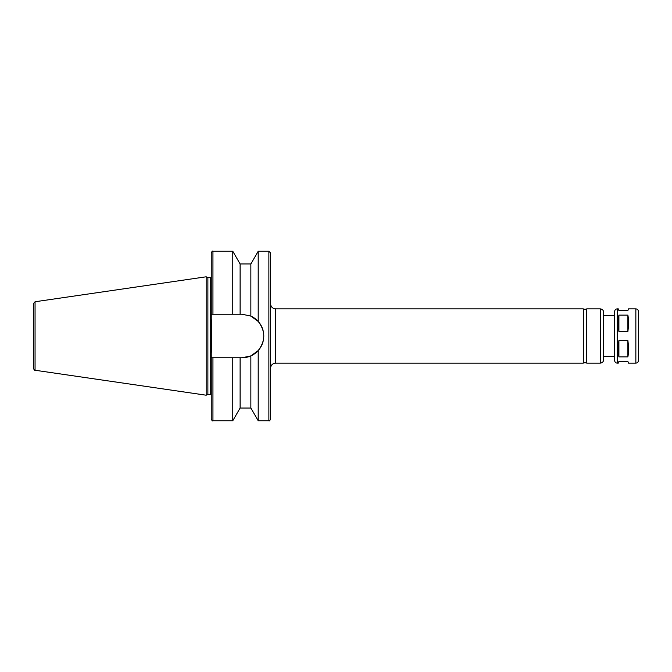 <?xml version="1.0" encoding="UTF-8"?>
<svg xmlns="http://www.w3.org/2000/svg" width="672" height="672" viewBox="0 0 672 672"><rect width="100%" height="100%" fill="white"/><g stroke="black" fill="none" stroke-linecap="round" stroke-linejoin="round"><path stroke-width="1.01" d="M617.215 363.124C615.67 362.972 614.821 362.124 614.67 360.578L614.67 311.422C614.821 309.876 615.67 309.028 617.215 308.876L617.215 363.124L618.29 363.124L618.904 361.427L627.892 361.427L628.505 363.124L635.855 363.124C637.4 362.972 638.249 362.124 638.4 360.578L638.4 311.422C638.249 309.876 637.4 309.028 635.855 308.876L635.855 363.124M627.892 356.882L618.904 356.882C618.089 352.565 618.089 347.113 618.904 340.536L627.892 340.536C628.706 347.113 628.706 352.565 627.892 356.882L627.892 340.536M618.904 356.882L618.904 340.536M627.892 331.464L618.904 331.464C618.089 324.887 618.089 319.435 618.904 315.118L627.892 315.118C628.706 319.435 628.706 324.887 627.892 331.464L627.892 315.118M618.904 331.464L618.904 315.118M635.855 308.876L628.505 308.876L627.892 310.573L618.904 310.573L618.29 308.876L617.215 308.876M240.114 263.962L232.772 251.244L232.772 314.219L240.114 314.219L240.114 263.962L250.858 263.962L258.199 251.244L258.199 321.426C265.608 331.145 265.608 340.855 258.199 350.574L250.858 355.9L258.199 350.574L258.199 420.756L268.876 420.756C269.237 421.218 269.8 420.655 270.572 419.059L270.572 252.941L268.876 251.244L268.876 420.756M250.858 263.962L250.858 316.1L242.012 314.219L250.858 316.1L258.199 321.426M258.199 251.244L268.876 251.244M240.114 314.219L242.012 314.219M212.94 314.219L212.94 251.244C212.528 250.816 211.957 251.378 211.243 252.941L211.243 314.219L232.772 314.219M240.114 357.781L240.114 408.038L250.858 408.038L250.858 355.9L242.012 357.781L211.243 357.781L211.243 314.219M242.012 357.781A21.781 21.781 0 0 0 250.858 316.1M275.654 308.876L275.654 363.124L583.313 363.124L583.313 308.876L275.654 308.876C272.563 308.574 270.875 306.886 270.572 303.794M583.313 309.221L586.698 309.221M600.264 308.876L586.698 308.876L586.698 363.124L600.264 363.124C602.322 362.922 603.448 361.788 603.649 359.73L603.649 312.27C603.448 310.212 602.322 309.078 600.264 308.876L600.264 363.124M603.649 315.655L614.67 315.655L614.67 360.578M638.4 321.594L638.4 350.406M33.6 313.118L33.6 358.882M35.053 301.753L33.6 303.433L33.6 368.567C34.163 369.953 34.642 370.507 35.053 370.247L206.161 395.203L206.161 276.797L35.053 301.753L35.053 370.247M206.161 276.797L207.883 277.603L207.883 394.397L206.161 395.203M207.883 277.603L210.227 277.603L210.227 394.397L211.243 394.85M211.579 319.889L211.579 352.111M211.243 277.15L210.227 277.603M211.243 357.781L211.243 419.059C211.957 420.622 212.528 421.184 212.94 420.756L232.772 420.756L232.772 357.781M212.94 357.781L212.94 420.756M212.94 251.244L232.772 251.244M250.858 408.038L258.199 420.756M275.654 363.124C272.563 363.426 270.875 365.114 270.572 368.206M583.313 362.779L586.698 362.779M603.649 356.345L614.67 356.345M207.883 394.397L210.227 394.397M240.114 408.038L232.772 420.756"/></g></svg>
